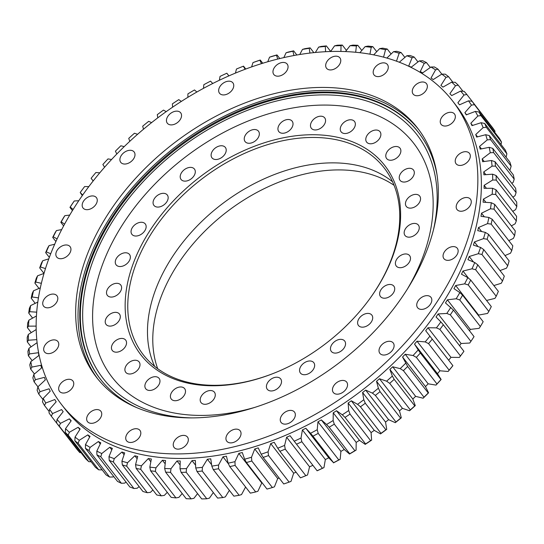 <?xml version="1.0" encoding="UTF-8"?>
<svg xmlns="http://www.w3.org/2000/svg" width="544" height="544" viewBox="0 0 544 544"><rect width="100%" height="100%" fill="white"/><g stroke="black" fill="none" stroke-linecap="round" stroke-linejoin="round"><path stroke-width="0.82" d="M165.607 472.144L186.198 498.692A262.827 177.718 -37.8 0 0 191.128 498.882L170.537 472.342A262.827 177.718 142.2 0 1 165.607 472.144L164.669 468.472A260.222 175.957 -37.8 0 0 170.986 468.724L176.997 460.965A250.614 169.463 -37.8 0 0 178.616 460.979A250.614 169.463 -37.8 0 0 180.234 460.979L180.003 468.765A260.222 175.957 -37.8 0 0 186.497 468.568L192.012 460.618A250.614 169.463 -37.8 0 0 195.33 460.408L195.745 467.976A260.222 175.957 -37.8 0 0 202.388 467.33L207.373 459.245A250.614 169.463 -37.8 0 0 210.752 458.803L211.813 466.113A260.222 175.957 -37.8 0 0 218.572 465.025L222.999 456.831A250.614 169.463 -37.8 0 0 226.433 456.171L228.133 463.182A260.222 175.957 -37.8 0 0 234.967 461.659L238.823 453.404A250.614 169.463 -37.8 0 0 242.284 452.526L244.616 459.204A260.222 175.957 -37.8 0 0 251.498 457.246L254.755 448.977A250.614 169.463 -37.8 0 0 258.23 447.882L261.181 454.199A260.222 175.957 -37.8 0 0 268.07 451.819L270.715 443.571A250.614 169.463 -37.8 0 0 274.19 442.272L277.746 448.188A260.222 175.957 -37.8 0 0 284.607 445.4L286.627 437.22A250.614 169.463 -37.8 0 0 290.074 435.71L294.222 441.204A260.222 175.957 -37.8 0 0 301.022 438.022L302.403 429.95A250.614 169.463 -37.8 0 0 305.816 428.25L328.753 457.824L333.56 462.706A262.827 177.718 -37.8 0 0 338.79 459.932L318.206 433.384A262.827 177.718 142.2 0 1 312.97 436.166L333.56 462.706M337.906 51.408A247.52 167.368 -37.8 0 0 92.636 181.642A247.52 167.368 -37.8 0 0 61.411 404.362A247.52 167.368 -37.8 0 0 176.1 453.914A247.52 167.368 -37.8 0 0 421.369 323.68A247.52 167.368 -37.8 0 0 452.588 100.96A247.52 167.368 -37.8 0 0 337.906 51.408M452.588 100.96L456.117 105.516A247.52 167.368 142.2 0 1 424.898 328.229A247.52 167.368 142.2 0 1 179.629 458.463A247.52 167.368 142.2 0 1 64.94 408.911L61.411 404.362M290.564 410.38A8.466 5.726 142.2 0 1 294.488 412.073A8.466 5.726 142.2 0 1 293.42 419.696A8.466 5.726 142.2 0 1 285.029 424.15A8.466 5.726 142.2 0 1 281.105 422.457A8.466 5.726 142.2 0 1 282.173 414.834A8.466 5.726 142.2 0 1 290.564 410.38M342.774 380.419A8.466 5.726 142.2 0 1 346.698 382.112A8.466 5.726 142.2 0 1 345.624 389.735A8.466 5.726 142.2 0 1 337.239 394.189A8.466 5.726 142.2 0 1 333.316 392.496A8.466 5.726 142.2 0 1 334.383 384.873A8.466 5.726 142.2 0 1 342.774 380.419M389.327 341.278A8.466 5.726 142.2 0 1 393.251 342.978A8.466 5.726 142.2 0 1 392.176 350.594A8.466 5.726 142.2 0 1 383.792 355.048A8.466 5.726 142.2 0 1 379.868 353.355A8.466 5.726 142.2 0 1 380.936 345.732A8.466 5.726 142.2 0 1 389.327 341.278M427.047 295.637A8.466 5.726 142.2 0 1 430.97 297.33A8.466 5.726 142.2 0 1 429.903 304.946A8.466 5.726 142.2 0 1 421.512 309.4A8.466 5.726 142.2 0 1 417.588 307.707A8.466 5.726 142.2 0 1 418.656 300.091A8.466 5.726 142.2 0 1 427.047 295.637M453.37 246.588A8.466 5.726 142.2 0 1 457.293 248.282A8.466 5.726 142.2 0 1 456.226 255.904A8.466 5.726 142.2 0 1 447.834 260.358A8.466 5.726 142.2 0 1 443.911 258.665A8.466 5.726 142.2 0 1 444.978 251.042A8.466 5.726 142.2 0 1 453.37 246.588M466.5 197.492A8.466 5.726 142.2 0 1 470.424 199.186A8.466 5.726 142.2 0 1 469.356 206.802A8.466 5.726 142.2 0 1 460.965 211.256A8.466 5.726 142.2 0 1 457.042 209.562A8.466 5.726 142.2 0 1 458.109 201.946A8.466 5.726 142.2 0 1 466.5 197.492M465.542 151.681A8.466 5.726 142.2 0 1 469.465 153.374A8.466 5.726 142.2 0 1 468.398 160.997A8.466 5.726 142.2 0 1 460.006 165.451A8.466 5.726 142.2 0 1 456.083 163.758A8.466 5.726 142.2 0 1 457.15 156.135A8.466 5.726 142.2 0 1 465.542 151.681M450.561 112.282A8.466 5.726 142.2 0 1 454.485 113.982A8.466 5.726 142.2 0 1 453.417 121.598A8.466 5.726 142.2 0 1 445.026 126.052A8.466 5.726 142.2 0 1 441.102 124.358A8.466 5.726 142.2 0 1 442.17 116.736A8.466 5.726 142.2 0 1 450.561 112.282M422.579 81.981A8.466 5.726 142.2 0 1 426.503 83.681A8.466 5.726 142.2 0 1 425.435 91.297A8.466 5.726 142.2 0 1 417.044 95.751A8.466 5.726 142.2 0 1 413.12 94.058A8.466 5.726 142.2 0 1 414.188 86.442A8.466 5.726 142.2 0 1 422.579 81.981M383.5 62.846A8.466 5.726 142.2 0 1 387.423 64.539A8.466 5.726 142.2 0 1 386.356 72.162A8.466 5.726 142.2 0 1 377.964 76.616A8.466 5.726 142.2 0 1 374.041 74.922A8.466 5.726 142.2 0 1 375.108 67.3A8.466 5.726 142.2 0 1 383.5 62.846M335.988 56.175A8.466 5.726 142.2 0 1 339.912 57.868A8.466 5.726 142.2 0 1 338.844 65.491A8.466 5.726 142.2 0 1 330.453 69.945A8.466 5.726 142.2 0 1 326.529 68.252A8.466 5.726 142.2 0 1 327.597 60.629A8.466 5.726 142.2 0 1 335.988 56.175M283.281 62.424A8.466 5.726 142.2 0 1 287.205 64.124A8.466 5.726 142.2 0 1 286.137 71.74A8.466 5.726 142.2 0 1 277.746 76.194A8.466 5.726 142.2 0 1 273.822 74.501A8.466 5.726 142.2 0 1 274.89 66.878A8.466 5.726 142.2 0 1 283.281 62.424M228.976 81.172A8.466 5.726 142.2 0 1 232.9 82.865A8.466 5.726 142.2 0 1 231.832 90.488A8.466 5.726 142.2 0 1 223.441 94.942A8.466 5.726 142.2 0 1 219.518 93.248A8.466 5.726 142.2 0 1 220.585 85.626A8.466 5.726 142.2 0 1 228.976 81.172M176.766 111.132A8.466 5.726 142.2 0 1 180.69 112.826A8.466 5.726 142.2 0 1 179.622 120.448A8.466 5.726 142.2 0 1 171.231 124.902A8.466 5.726 142.2 0 1 167.307 123.209A8.466 5.726 142.2 0 1 168.375 115.586A8.466 5.726 142.2 0 1 176.766 111.132M130.213 150.273A8.466 5.726 142.2 0 1 134.137 151.966A8.466 5.726 142.2 0 1 133.069 159.589A8.466 5.726 142.2 0 1 124.678 164.043A8.466 5.726 142.2 0 1 120.754 162.343A8.466 5.726 142.2 0 1 121.822 154.727A8.466 5.726 142.2 0 1 130.213 150.273M92.487 195.922A8.466 5.726 142.2 0 1 96.41 197.615A8.466 5.726 142.2 0 1 95.343 205.231A8.466 5.726 142.2 0 1 86.952 209.685A8.466 5.726 142.2 0 1 83.028 207.992A8.466 5.726 142.2 0 1 84.096 200.376A8.466 5.726 142.2 0 1 92.487 195.922M66.164 244.963A8.466 5.726 142.2 0 1 70.088 246.656A8.466 5.726 142.2 0 1 69.02 254.279A8.466 5.726 142.2 0 1 60.629 258.733A8.466 5.726 142.2 0 1 56.705 257.04A8.466 5.726 142.2 0 1 57.773 249.417A8.466 5.726 142.2 0 1 66.164 244.963M53.033 294.066A8.466 5.726 142.2 0 1 56.957 295.759A8.466 5.726 142.2 0 1 55.889 303.375A8.466 5.726 142.2 0 1 47.498 307.829A8.466 5.726 142.2 0 1 43.574 306.136A8.466 5.726 142.2 0 1 44.642 298.52A8.466 5.726 142.2 0 1 53.033 294.066M53.992 339.871A8.466 5.726 142.2 0 1 57.916 341.564A8.466 5.726 142.2 0 1 56.848 349.187A8.466 5.726 142.2 0 1 48.457 353.641A8.466 5.726 142.2 0 1 44.533 351.948A8.466 5.726 142.2 0 1 45.601 344.325A8.466 5.726 142.2 0 1 53.992 339.871M68.972 379.27A8.466 5.726 142.2 0 1 72.896 380.963A8.466 5.726 142.2 0 1 71.828 388.586A8.466 5.726 142.2 0 1 63.437 393.04A8.466 5.726 142.2 0 1 59.514 391.34A8.466 5.726 142.2 0 1 60.581 383.724A8.466 5.726 142.2 0 1 68.972 379.27M96.961 409.571A8.466 5.726 142.2 0 1 100.885 411.264A8.466 5.726 142.2 0 1 99.817 418.88A8.466 5.726 142.2 0 1 91.426 423.341A8.466 5.726 142.2 0 1 87.502 421.641A8.466 5.726 142.2 0 1 88.57 414.025A8.466 5.726 142.2 0 1 96.961 409.571M136.041 428.706A8.466 5.726 142.2 0 1 139.964 430.399A8.466 5.726 142.2 0 1 138.897 438.022A8.466 5.726 142.2 0 1 130.506 442.476A8.466 5.726 142.2 0 1 126.582 440.783A8.466 5.726 142.2 0 1 127.65 433.16A8.466 5.726 142.2 0 1 136.041 428.706M236.252 429.128A8.466 5.726 142.2 0 1 240.176 430.821A8.466 5.726 142.2 0 1 239.108 438.444A8.466 5.726 142.2 0 1 230.717 442.898A8.466 5.726 142.2 0 1 226.794 441.198A8.466 5.726 142.2 0 1 227.861 433.582A8.466 5.726 142.2 0 1 236.252 429.128M183.552 435.377A8.466 5.726 142.2 0 1 187.476 437.07A8.466 5.726 142.2 0 1 186.402 444.693A8.466 5.726 142.2 0 1 178.017 449.147A8.466 5.726 142.2 0 1 174.094 447.454A8.466 5.726 142.2 0 1 175.161 439.831A8.466 5.726 142.2 0 1 183.552 435.377M97.607 378.719A203.225 137.421 142.2 0 1 125.249 196.302A203.225 137.421 142.2 0 1 325.781 90.454A203.225 137.421 142.2 0 1 418.751 129.635M323.428 87.421A203.225 137.421 142.2 0 1 417.588 128.105A203.225 137.421 142.2 0 1 391.952 310.971A203.225 137.421 142.2 0 1 190.577 417.901A203.225 137.421 142.2 0 1 96.41 377.216A203.225 137.421 142.2 0 1 122.046 194.351A203.225 137.421 142.2 0 1 323.428 87.421M100.592 379.406A201.273 136.095 142.2 0 1 126.46 198.41A201.273 136.095 142.2 0 1 325.7 92.766A201.273 136.095 142.2 0 1 418.676 132.702M437.063 175.005A201.273 136.095 -37.8 0 0 418.397 132.342A201.273 136.095 -37.8 0 0 325.142 92.045A201.273 136.095 -37.8 0 0 125.698 197.941A201.273 136.095 -37.8 0 0 100.314 379.052A201.273 136.095 -37.8 0 0 136.986 407.742M45.642 252.634L46.301 251.892A260.222 175.957 -37.8 0 1 49.055 245.616L47.79 247.738A262.827 177.718 142.2 0 0 45.642 252.634L49.334 257.387M39.005 288.429L34.87 283.098A262.827 177.718 142.2 0 1 36.292 278.222L37.563 275.801L43.996 273.428L39.692 267.886A262.827 177.718 142.2 0 1 41.48 262.99L42.758 260.719A260.222 175.957 -37.8 0 0 40.46 266.995L45.465 268.593M35.21 303.348L31.198 298.18A262.827 177.718 142.2 0 1 32.252 293.352L33.51 290.788A260.222 175.957 -37.8 0 0 32.164 296.97L38.44 297.881M32.62 318.104L28.71 313.058A262.827 177.718 142.2 0 1 29.383 308.312L30.614 305.606A260.222 175.957 -37.8 0 0 29.757 311.698L36.7 312.168M31.246 332.622L27.404 327.665A262.827 177.718 142.2 0 1 27.696 323.014L28.886 320.178A260.222 175.957 -37.8 0 0 28.519 326.142L36.149 326.114M31.096 346.82L27.295 341.924A262.827 177.718 142.2 0 1 27.2 337.389L28.342 334.424A260.222 175.957 -37.8 0 0 28.465 340.238L36.788 339.64M32.164 360.631L28.376 355.756A262.827 177.718 142.2 0 1 27.9 351.363L28.982 348.282A260.222 175.957 -37.8 0 0 29.594 353.906L38.447 352.702A250.614 169.463 -37.8 0 0 38.876 355.49L30.804 361.672A260.222 175.957 -37.8 0 0 31.899 367.091L40.875 365.303A250.614 169.463 -37.8 0 0 41.548 367.975L33.789 374.537A260.222 175.957 -37.8 0 0 35.374 379.705L44.418 377.346A250.614 169.463 -37.8 0 0 45.336 379.896L37.93 386.798A260.222 175.957 -37.8 0 0 39.991 391.7L49.069 388.783A250.614 169.463 -37.8 0 0 50.225 391.19L43.214 398.398A260.222 175.957 -37.8 0 0 45.737 403.009L54.794 399.548A250.614 169.463 -37.8 0 0 56.182 401.798L49.599 409.278A260.222 175.957 -37.8 0 0 52.571 413.576L61.567 409.591A250.614 169.463 -37.8 0 0 62.499 410.808A250.614 169.463 -37.8 0 0 63.179 411.672L57.059 419.39A260.222 175.957 -37.8 0 0 60.466 423.348L69.353 418.853A250.614 169.463 -37.8 0 0 71.182 420.764L65.559 428.665A260.222 175.957 -37.8 0 0 69.38 432.269L78.118 427.292A250.614 169.463 -37.8 0 0 80.152 429.019L75.045 437.077A260.222 175.957 -37.8 0 0 79.274 440.3L87.808 434.867A250.614 169.463 -37.8 0 0 90.039 436.397L85.483 444.564A260.222 175.957 -37.8 0 0 90.086 447.399L98.382 441.531A250.614 169.463 -37.8 0 0 100.796 442.864L96.812 451.105A260.222 175.957 -37.8 0 0 101.769 453.533L109.779 447.256A250.614 169.463 -37.8 0 0 112.363 448.378L108.977 456.647A260.222 175.957 -37.8 0 0 114.26 458.66L121.944 452.016A250.614 169.463 -37.8 0 0 124.692 452.928L121.91 461.183A260.222 175.957 -37.8 0 0 127.5 462.76L134.817 455.784A250.614 169.463 -37.8 0 0 137.707 456.47L135.551 464.671A260.222 175.957 -37.8 0 0 141.413 465.814L148.328 458.544A250.614 169.463 -37.8 0 0 151.354 459.007L149.831 467.106A260.222 175.957 -37.8 0 0 155.931 467.806L162.418 460.272A250.614 169.463 -37.8 0 0 165.553 460.51L164.669 468.472M34.449 373.98L30.654 369.09A262.827 177.718 142.2 0 1 29.791 364.861L30.804 361.672M42.983 399.514L38.712 394.006A262.827 177.718 142.2 0 1 37.108 390.177L37.93 386.798L34.102 381.861A262.827 177.718 142.2 0 1 32.864 377.828L33.789 374.537M49.599 409.278L48.994 412.821A262.827 177.718 142.2 0 0 51.313 416.174L56.583 422.967M49.205 411.584L44.458 405.464A262.827 177.718 142.2 0 1 42.493 401.866L43.214 398.398M59.242 426.081A262.827 177.718 142.2 0 1 56.583 422.987L77.166 449.534A262.827 177.718 -37.8 0 0 79.825 452.628L59.242 426.081L60.466 423.348M68.197 435.132A262.827 177.718 142.2 0 1 65.212 432.324L85.796 458.871A262.827 177.718 -37.8 0 0 88.788 461.679L68.197 435.132L69.38 432.269M78.139 443.292A262.827 177.718 142.2 0 1 74.841 440.769L95.431 467.316A262.827 177.718 -37.8 0 0 98.729 469.832L78.139 443.292L79.274 440.3M89.019 450.507A262.827 177.718 142.2 0 1 85.428 448.29L106.019 474.837A262.827 177.718 -37.8 0 0 109.609 477.047L89.019 450.507L90.086 447.399M100.776 456.742A262.827 177.718 142.2 0 1 96.914 454.845L117.497 481.392A262.827 177.718 -37.8 0 0 121.366 483.283L100.776 456.742L101.769 453.533M113.356 461.972A262.827 177.718 142.2 0 1 109.235 460.401L129.819 486.948A262.827 177.718 -37.8 0 0 133.946 488.512L113.356 461.972L114.26 458.66M126.691 466.16A262.827 177.718 142.2 0 1 122.332 464.93L142.922 491.477A262.827 177.718 -37.8 0 0 147.281 492.708L126.691 466.16L127.5 462.76M140.719 469.302A262.827 177.718 142.2 0 1 136.143 468.411L156.733 494.952A262.827 177.718 -37.8 0 0 161.303 495.842L140.719 469.302L141.413 465.814M357.802 45.308L356.388 45.948A260.222 175.957 -37.8 0 0 350.071 45.696L352.872 45.118A262.827 177.718 142.2 0 1 357.802 45.308L361.808 50.476M342.298 45.07L341.061 45.662A260.222 175.957 -37.8 0 0 334.56 45.859L337.226 45.227A262.827 177.718 142.2 0 1 342.298 45.07L346.433 50.395M326.38 45.92L325.319 46.451A260.222 175.957 -37.8 0 0 318.675 47.09L321.198 46.424A262.827 177.718 142.2 0 1 326.38 45.92L330.677 51.456M310.134 47.852L309.244 48.314A260.222 175.957 -37.8 0 0 302.491 49.402L304.864 48.702A262.827 177.718 142.2 0 1 310.134 47.852L313.847 52.632M293.644 50.857L292.93 51.238A260.222 175.957 -37.8 0 0 286.09 52.768L288.306 52.054A262.827 177.718 142.2 0 1 293.644 50.857L296.854 55.005M276.991 54.924L276.44 55.216A260.222 175.957 -37.8 0 0 269.566 57.174L271.619 56.454A262.827 177.718 142.2 0 1 276.991 54.924L279.806 58.555M260.256 60.03L259.876 60.221A260.222 175.957 -37.8 0 0 252.987 62.601L254.878 61.887A262.827 177.718 142.2 0 1 260.256 60.03L262.752 63.247M243.528 66.15L245.766 69.034M219.382 80.247L220.041 76.398A260.222 175.957 -37.8 0 1 226.841 73.216L228.929 75.874M99.77 172.849L95.887 172.516A260.222 175.957 -37.8 0 0 91.106 178.31L93.153 180.982M88.815 186.619L84.626 186.565A260.222 175.957 -37.8 0 0 80.206 192.515L82.307 195.575M72.44 210.569L69.958 207.366A262.827 177.718 142.2 0 1 73.107 202.626L74.263 200.974A260.222 175.957 -37.8 0 0 70.237 207.053L73.134 209.454M63.621 225.91L60.819 222.292A262.827 177.718 142.2 0 1 63.641 217.478L64.852 215.669A260.222 175.957 -37.8 0 0 61.227 221.843L64.593 224.101M55.896 241.529L52.7 237.408A262.827 177.718 142.2 0 1 55.189 232.54L56.433 230.574A260.222 175.957 -37.8 0 0 53.237 236.817L57.113 238.891M481.936 254.463A262.827 177.718 142.2 0 0 483.725 249.567L504.308 276.114A262.827 177.718 -37.8 0 1 502.52 281.01L481.936 254.463L478.305 253.708A260.222 175.957 -37.8 0 0 480.597 247.432L473.389 245.126A250.614 169.463 -37.8 0 0 474.429 241.964L478.026 246.609M488.546 234.362A262.827 177.718 142.2 0 1 487.125 239.238L507.708 265.778A262.827 177.718 -37.8 0 0 509.13 260.902L488.546 234.362L485.316 232.376L477.734 230.649A250.614 169.463 -37.8 0 0 478.53 227.508L481.664 231.54M492.211 219.28A262.827 177.718 142.2 0 1 491.164 224.101L511.748 250.648A262.827 177.718 -37.8 0 0 512.802 245.82L492.211 219.28L488.893 217.45L480.971 216.301A250.614 169.463 -37.8 0 0 481.528 213.2L484.31 216.784M494.7 204.394A262.827 177.718 142.2 0 1 494.034 209.148L514.617 235.688A262.827 177.718 -37.8 0 0 515.29 230.942L494.7 204.394L491.307 202.728L483.086 202.164A250.614 169.463 -37.8 0 0 483.398 199.118L485.908 202.361M496.006 189.788A262.827 177.718 142.2 0 1 495.72 194.446L516.304 220.986A262.827 177.718 -37.8 0 0 516.596 216.335L496.006 189.788L492.538 188.278L484.072 188.312A250.614 169.463 -37.8 0 0 484.133 185.334L486.431 188.299M496.114 175.535A262.827 177.718 142.2 0 1 496.21 180.071L516.8 206.611A262.827 177.718 -37.8 0 0 516.705 202.076L496.114 175.535L492.592 174.182L483.908 174.808A250.614 169.463 -37.8 0 0 483.725 171.918L485.86 174.665M495.033 161.704A262.827 177.718 142.2 0 1 495.509 166.097L516.1 192.637A262.827 177.718 -37.8 0 0 515.624 188.244L495.033 161.704L491.463 160.514L482.616 161.718A250.614 169.463 -37.8 0 0 482.181 158.93L484.18 161.507M492.762 148.369A262.827 177.718 142.2 0 1 493.619 152.592L514.209 179.139A262.827 177.718 -37.8 0 0 513.346 174.91L492.762 148.369L489.158 147.336L480.189 149.124A250.614 169.463 -37.8 0 0 479.509 146.445L481.399 148.879M489.308 135.592A262.827 177.718 142.2 0 1 490.545 139.631L511.136 166.172A262.827 177.718 -37.8 0 0 509.898 162.139L489.308 135.592L485.69 134.715L476.639 137.074A250.614 169.463 -37.8 0 0 475.721 134.531L477.516 136.843M480.916 115.593A262.827 177.718 142.2 0 0 478.951 111.989L499.542 138.536A262.827 177.718 -37.8 0 1 501.507 142.134L480.916 115.593L477.85 116.022A260.222 175.957 -37.8 0 0 475.327 111.411L466.269 114.872A250.614 169.463 -37.8 0 0 464.882 112.622L466.541 114.77M484.697 123.447A262.827 177.718 142.2 0 1 486.302 127.276L506.892 153.823A262.827 177.718 -37.8 0 0 505.288 149.994L484.697 123.447L481.066 122.72L471.995 125.637A250.614 169.463 -37.8 0 0 470.839 123.236L472.559 125.453M472.097 101.279A262.827 177.718 142.2 0 1 474.416 104.638L495.006 131.179A262.827 177.718 -37.8 0 0 492.687 127.826L472.097 101.279L468.486 100.844L459.49 104.836A250.614 169.463 -37.8 0 0 458.558 103.618A250.614 169.463 -37.8 0 0 457.878 102.748L463.998 95.037A260.222 175.957 -37.8 0 0 460.591 91.072L451.704 95.574A250.614 169.463 -37.8 0 0 449.874 93.663L455.505 85.755A260.222 175.957 -37.8 0 0 451.676 82.151L442.945 87.128A250.614 169.463 -37.8 0 0 440.905 85.408L446.012 77.35A260.222 175.957 -37.8 0 0 441.789 74.12L433.248 79.56A250.614 169.463 -37.8 0 0 431.018 78.03L435.574 69.856A260.222 175.957 -37.8 0 0 430.97 67.021L422.681 72.889A250.614 169.463 -37.8 0 0 420.267 71.563L424.245 63.322A260.222 175.957 -37.8 0 0 419.288 60.894L411.284 67.164A250.614 169.463 -37.8 0 0 408.694 66.042L412.087 57.773A260.222 175.957 -37.8 0 0 406.796 55.767L399.316 62.234M460.591 91.072L464.175 91.372A262.827 177.718 142.2 0 1 466.834 94.466L487.417 121.033M451.676 82.151L455.212 82.321A262.827 177.718 142.2 0 1 458.204 85.129L462.964 91.276M441.789 74.12L445.271 74.168A262.827 177.718 142.2 0 1 448.569 76.684L452.853 82.205M430.97 67.021L434.391 66.953A262.827 177.718 142.2 0 1 437.981 69.163L441.83 74.12M419.288 60.894L422.634 60.717A262.827 177.718 142.2 0 1 426.503 62.608L430.297 67.504M406.796 55.767L410.054 55.488A262.827 177.718 142.2 0 1 414.181 57.052L417.962 61.934M401.078 52.523L399.153 53.244A260.222 175.957 -37.8 0 0 393.564 51.66L396.719 51.292A262.827 177.718 142.2 0 1 401.078 52.523L404.879 57.426M387.267 49.048L385.512 49.749A260.222 175.957 -37.8 0 0 379.651 48.606L382.697 48.158A262.827 177.718 142.2 0 1 387.267 49.048L391.109 53.999M372.817 46.641L371.232 47.314A260.222 175.957 -37.8 0 0 365.126 46.614L368.057 46.097A262.827 177.718 142.2 0 1 372.817 46.641L376.727 51.68M181.111 472.382A262.827 177.718 142.2 0 0 186.184 472.233L206.774 498.773A262.827 177.718 -37.8 0 1 201.702 498.93L181.111 472.382L180.003 468.765M202.212 471.036A262.827 177.718 142.2 0 1 197.03 471.539L217.62 498.08A262.827 177.718 -37.8 0 0 222.802 497.576L202.212 471.036L202.388 467.33M218.552 468.751A262.827 177.718 142.2 0 1 213.275 469.601L233.866 496.148A262.827 177.718 -37.8 0 0 239.136 495.298L218.552 468.751L218.572 465.025M235.103 465.406A262.827 177.718 142.2 0 1 229.765 466.596L250.356 493.143A262.827 177.718 -37.8 0 0 255.694 491.946L235.103 465.406L234.967 461.659M251.79 460.999A262.827 177.718 142.2 0 1 246.425 462.529L267.009 489.076A262.827 177.718 -37.8 0 0 272.381 487.546L251.79 460.999L251.498 457.246M268.532 455.566A262.827 177.718 142.2 0 1 263.153 457.422L283.744 483.97A262.827 177.718 -37.8 0 0 289.122 482.113L268.532 455.566L268.07 451.819M285.24 449.133A262.827 177.718 142.2 0 1 279.881 451.309L300.472 477.85A262.827 177.718 -37.8 0 0 305.823 475.674L285.24 449.133L284.607 445.4M301.825 441.728A262.827 177.718 142.2 0 1 296.514 444.21L317.104 470.75A262.827 177.718 -37.8 0 0 322.408 468.268L301.825 441.728L301.022 438.022M345.018 417.404A262.827 177.718 142.2 0 0 350.023 414.086L370.607 440.626A262.827 177.718 -37.8 0 1 365.602 443.952L345.018 417.404L342.285 414.793A260.222 175.957 -37.8 0 0 348.69 410.536L348.14 403.029A250.614 169.463 -37.8 0 0 351.329 400.792L374.265 430.372L380.514 433.901L381.031 433.337A262.827 177.718 -37.8 0 0 385.88 429.767L365.296 403.22A262.827 177.718 142.2 0 1 360.441 406.79L381.031 433.337M334.295 424.157A262.827 177.718 142.2 0 1 329.168 427.217L349.751 453.757A262.827 177.718 -37.8 0 0 354.885 450.704L334.295 424.157L333.146 420.546L333.241 412.808A250.614 169.463 -37.8 0 0 336.518 410.74L359.462 440.32L365.221 444.373L365.602 443.952M380.038 391.619A262.827 177.718 142.2 0 1 375.367 395.42L395.95 421.967A262.827 177.718 -37.8 0 0 400.629 418.166L380.038 391.619L378.366 388.226L376.523 381.283A250.614 169.463 -37.8 0 0 379.488 378.753L402.424 408.333L409.55 410.761L410.298 409.897A262.827 177.718 -37.8 0 0 414.766 405.885L394.182 379.345A262.827 177.718 142.2 0 1 389.708 383.357L410.298 409.897M407.646 366.452A262.827 177.718 142.2 0 1 403.403 370.654L423.987 397.195A262.827 177.718 -37.8 0 0 428.237 392.992L407.646 366.452L402.553 357.02A250.614 169.463 -37.8 0 0 405.219 354.246L428.162 383.819L436.009 385.098L436.961 383.928A262.827 177.718 -37.8 0 0 440.96 379.556L420.369 353.008A262.827 177.718 142.2 0 1 416.371 357.381L436.961 383.928M432.29 339.089A262.827 177.718 142.2 0 1 428.55 343.604L449.14 370.151A262.827 177.718 -37.8 0 0 452.873 365.629L425.687 330.718A250.614 169.463 -37.8 0 0 428.012 327.753L450.956 357.333L459.374 357.435L460.469 355.946A262.827 177.718 -37.8 0 0 463.923 351.302L443.333 324.754A262.827 177.718 142.2 0 1 439.885 329.399L460.469 355.946M453.451 310.087A262.827 177.718 142.2 0 1 450.31 314.833L470.893 341.374A262.827 177.718 -37.8 0 0 474.042 336.634L453.451 310.087L445.461 302.926A250.614 169.463 -37.8 0 0 447.392 299.832L470.336 329.406L479.148 328.331L480.359 326.522A262.827 177.718 -37.8 0 0 483.181 321.708L462.597 295.161A262.827 177.718 142.2 0 1 459.768 299.982L480.359 326.522M470.716 280.044A262.827 177.718 142.2 0 1 468.221 284.913L488.811 311.46A262.827 177.718 -37.8 0 0 491.3 306.592L470.716 280.044L467.82 277.61L461.468 274.196A250.614 169.463 -37.8 0 0 462.971 271.041L468.527 278.202M477.768 264.826A262.827 177.718 142.2 0 1 475.626 269.715L496.21 296.262A262.827 177.718 -37.8 0 0 498.358 291.366L477.768 264.826L474.756 262.534L467.956 259.672A250.614 169.463 -37.8 0 0 469.227 256.503L473.498 262.004M39.692 267.886L40.46 266.995M34.87 283.098L35.741 282.044L41.364 283.329M37.563 275.801A260.222 175.957 -37.8 0 0 35.741 282.044M31.198 298.18L32.164 296.97M28.71 313.058L29.757 311.698M27.404 327.665L28.519 326.142M27.295 341.924L28.465 340.238M28.376 355.756L29.594 353.906M30.654 369.09L31.899 367.091M34.102 381.861L35.374 379.705M38.712 394.006L39.991 391.7M51.313 416.174L52.571 413.576M44.458 405.464L45.737 403.009M56.583 422.987L57.059 419.39M65.212 432.324L65.559 428.665M74.841 440.769L75.045 437.077M85.428 448.29L85.483 444.564M96.914 454.845L96.812 451.105M109.235 460.401L108.977 456.647M122.332 464.93L121.91 461.183M136.143 468.411L135.551 464.671M245.14 69.272L243.318 66.232A260.222 175.957 -37.8 0 0 243.195 66.28A260.222 175.957 -37.8 0 0 236.45 69.02L235.45 73.093M212.745 83.497L210.535 81.138A260.222 175.957 -37.8 0 0 203.83 84.694L203.49 88.339M196.867 92.024L194.487 89.957A260.222 175.957 -37.8 0 0 187.911 93.874L187.87 97.328M166.212 111.642L163.486 110.099A260.222 175.957 -37.8 0 0 157.27 114.675L157.787 117.83M181.329 101.422L178.779 99.627A260.222 175.957 -37.8 0 0 172.366 103.884L172.611 107.182M151.599 122.624L148.682 121.326A260.222 175.957 -37.8 0 0 142.691 126.194L143.5 129.227M137.578 134.307L134.45 133.239A260.222 175.957 -37.8 0 0 128.724 138.38L129.812 141.304M124.216 146.615L120.863 145.785A260.222 175.957 -37.8 0 0 115.423 151.171L116.817 153.993M111.588 159.487L107.991 158.902A260.222 175.957 -37.8 0 0 102.864 164.506L104.584 167.232M60.819 222.292L61.227 221.843M52.7 237.408L53.237 236.817M483.725 249.567L480.597 247.432M487.125 239.238L483.494 238.619A260.222 175.957 -37.8 0 0 485.316 232.376M491.164 224.101L487.546 223.632A260.222 175.957 -37.8 0 0 488.893 217.45M494.034 209.148L490.443 208.814A260.222 175.957 -37.8 0 0 491.307 202.728M495.72 194.446L492.17 194.249A260.222 175.957 -37.8 0 0 492.538 188.278M496.21 180.071L492.714 179.996A260.222 175.957 -37.8 0 0 492.592 174.182M495.509 166.097L492.075 166.138A260.222 175.957 -37.8 0 0 491.463 160.514M493.619 152.592L490.26 152.748A260.222 175.957 -37.8 0 0 489.158 147.336M490.545 139.631L487.268 139.89A260.222 175.957 -37.8 0 0 485.69 134.715M478.951 111.989L475.327 111.411M486.302 127.276L483.126 127.629A260.222 175.957 -37.8 0 0 481.066 122.72M474.416 104.638L471.464 105.142A260.222 175.957 -37.8 0 0 468.486 100.844M466.834 94.466L463.998 95.037M458.204 85.129L455.505 85.755M448.569 76.684L446.012 77.35M437.981 69.163L435.574 69.856M426.503 62.608L424.245 63.322M414.181 57.052L412.087 57.773M186.184 472.233L186.497 468.568M197.03 471.539L195.745 467.976M213.275 469.601L211.813 466.113M229.765 466.596L228.133 463.182M246.425 462.529L244.616 459.204M263.153 457.422L261.181 454.199M279.881 451.309L277.746 448.188M296.514 444.21L294.222 441.204M312.97 436.166L310.522 433.282A260.222 175.957 -37.8 0 0 317.227 429.726L317.968 421.797A250.614 169.463 -37.8 0 0 321.32 419.907L344.264 449.487L349.513 454.043L349.751 453.757M318.206 433.384L317.227 429.726M350.023 414.086L348.69 410.536M329.168 427.217L326.57 424.463A260.222 175.957 -37.8 0 0 333.146 420.546M360.441 406.79L357.578 404.321A260.222 175.957 -37.8 0 0 363.793 399.745L362.59 392.503A250.614 169.463 -37.8 0 0 365.677 390.116L388.613 419.689L395.318 422.674L395.95 421.967M365.296 403.22L363.793 399.745M375.367 395.42L372.375 393.101A260.222 175.957 -37.8 0 0 378.366 388.226M389.708 383.357L386.607 381.181A260.222 175.957 -37.8 0 0 392.34 376.04L389.871 369.437A250.614 169.463 -37.8 0 0 392.693 366.778L415.63 396.358L423.137 398.215L423.987 397.195M394.182 379.345L392.34 376.04M403.403 370.654L400.194 368.635A260.222 175.957 -37.8 0 0 405.64 363.249M416.371 357.381L413.073 355.518A260.222 175.957 -37.8 0 0 418.2 349.914L414.514 344.094A250.614 169.463 -37.8 0 0 417.017 341.21L439.953 370.79L448.113 371.484L449.14 370.151M420.369 353.008L418.2 349.914M428.55 343.604L425.17 341.904A260.222 175.957 -37.8 0 0 429.957 336.11M439.885 329.399L436.431 327.855A260.222 175.957 -37.8 0 0 440.851 321.905L436.023 316.975A250.614 169.463 -37.8 0 0 438.158 313.936L461.094 343.516L469.737 343.026L470.893 341.374M443.333 324.754L440.851 321.905M450.31 314.833L446.794 313.446A260.222 175.957 -37.8 0 0 450.826 307.374M459.768 299.982L456.212 298.751A260.222 175.957 -37.8 0 0 459.83 292.577L453.954 288.64A250.614 169.463 -37.8 0 0 455.682 285.505L478.618 315.085L487.567 313.426L488.811 311.46M462.597 295.161L459.83 292.577M468.221 284.913L464.624 283.846A260.222 175.957 -37.8 0 0 467.82 277.61M475.626 269.715L472.002 268.804A260.222 175.957 -37.8 0 0 474.756 262.534M81.036 452.724L79.825 452.628M91.147 461.795L88.788 461.679M102.211 469.88L98.729 469.832M113.703 476.496L113.03 476.979L109.609 477.047M126.038 482.066L124.712 483.106L121.366 483.283M139.121 486.574L137.204 488.233L133.946 488.512M152.891 490.001L150.436 492.34L147.281 492.708M167.273 492.32L164.349 495.394L161.303 495.842M493.85 285.559L501.242 283.281L502.52 281.01M500.011 270.565L506.437 268.199L507.708 265.778M504.995 255.571L510.49 253.212L511.748 250.648M508.79 240.652L513.386 238.394L514.617 235.688M511.38 225.896L515.114 223.822L516.304 220.986M512.754 211.378L515.658 209.576L516.8 206.611M512.904 197.18L515.018 195.718L516.1 192.637M511.836 183.369L513.196 182.328L514.209 179.139M509.551 170.02L510.211 169.463L511.136 166.172M501.017 144.486L501.507 142.134M506.07 157.202L506.892 153.823M494.795 132.416L495.006 131.179M213.323 492.544L209.44 498.141L206.774 498.773M229.364 490.348L225.325 496.91L222.802 497.576M245.609 487.023L241.509 494.598L239.136 495.298M262.201 482.875A250.614 169.463 142.2 0 1 261.766 482.984L257.91 491.232L255.694 491.946M279.188 478.094A250.614 169.463 142.2 0 1 277.698 478.557L274.434 486.826L272.381 487.546M296.113 472.233A250.614 169.463 142.2 0 1 293.658 473.151L291.013 481.399L289.122 482.113M312.909 465.338A250.614 169.463 142.2 0 1 309.57 466.8L307.55 474.98A260.222 175.957 142.2 0 1 300.805 477.72M307.55 474.98L305.823 475.674M328.753 457.824A250.614 169.463 142.2 0 1 325.346 459.53L323.959 467.602A260.222 175.957 142.2 0 1 317.159 470.784L317.104 470.75M323.959 467.602L322.408 468.268M344.264 449.487A250.614 169.463 142.2 0 1 340.904 451.377L340.17 459.306A260.222 175.957 142.2 0 1 333.465 462.862M340.17 459.306L338.79 459.932M374.265 430.372A250.614 169.463 142.2 0 1 371.076 432.602L371.634 440.116A260.222 175.957 142.2 0 1 365.221 444.373M371.634 440.116L370.607 440.626M359.462 440.32A250.614 169.463 142.2 0 1 356.177 442.388L356.089 450.126A260.222 175.957 142.2 0 1 349.513 454.043M356.089 450.126L354.885 450.704M388.613 419.689A250.614 169.463 142.2 0 1 385.533 422.076L386.73 429.325A260.222 175.957 142.2 0 1 380.514 433.901M386.73 429.325L385.88 429.767M402.424 408.333A250.614 169.463 142.2 0 1 399.466 410.863L401.309 417.806A260.222 175.957 142.2 0 1 395.318 422.674M401.309 417.806L400.629 418.166M415.63 396.358A250.614 169.463 142.2 0 1 412.808 399.017L415.276 405.62A260.222 175.957 142.2 0 1 409.55 410.761M415.276 405.62L414.766 405.885M428.162 383.819A250.614 169.463 142.2 0 1 425.49 386.594L428.577 392.829A260.222 175.957 142.2 0 1 423.137 398.215M428.577 392.829L428.237 392.992M439.953 370.79A250.614 169.463 142.2 0 1 437.451 373.667L441.136 379.494A260.222 175.957 142.2 0 1 436.009 385.098M452.873 365.629L452.894 365.69A260.222 175.957 142.2 0 1 448.113 371.484M463.923 351.302L463.794 351.485A260.222 175.957 142.2 0 1 459.374 357.435M486.547 300.458L494.945 298.384L496.21 296.262M155.353 471.362A262.827 177.718 142.2 0 1 150.593 470.818L171.183 497.359A262.827 177.718 -37.8 0 0 175.943 497.903L155.353 471.362L155.931 467.806M150.593 470.818L149.831 467.106M182.192 493.524L178.874 497.386L175.943 497.903M478.618 315.085A250.614 169.463 142.2 0 1 478.387 315.52M470.336 329.406A250.614 169.463 142.2 0 1 469.492 330.766M461.094 343.516A250.614 169.463 142.2 0 1 459.571 345.692M450.956 357.333A250.614 169.463 142.2 0 1 448.684 360.23M197.567 493.605L193.929 498.304L191.128 498.882M42.758 260.719L48.79 258.862M33.51 290.788L40.331 287.858M30.614 305.606L37.808 302.07M28.886 320.178L36.434 315.982M28.342 334.424L36.196 329.542M28.982 348.282L37.101 342.666M310.522 433.282L305.816 428.25M326.57 424.463L321.32 419.907M342.285 414.793L336.518 410.74M357.578 404.321L351.329 400.792M372.375 393.101L365.677 390.116M386.607 381.181L379.488 378.753M400.194 368.635L392.693 366.778M413.073 355.518L405.219 354.246M425.17 341.904L417.017 341.21M436.431 327.855L428.012 327.753M446.794 313.446L438.158 313.936M456.212 298.751L447.392 299.832M464.624 283.846L455.682 285.505M472.002 268.804L462.971 271.041M478.305 253.708L469.227 256.503M483.494 238.619L474.429 241.964M487.546 223.632L478.53 227.508M490.443 208.814L481.528 213.2M492.17 194.249L483.398 199.118M492.714 179.996L484.133 185.334M492.075 166.138L483.725 171.918M490.26 152.748L482.181 158.93M487.268 139.89L479.509 146.445M483.126 127.629L475.721 134.531M477.85 116.022L470.839 123.236M471.464 105.142L464.882 112.622M399.153 53.244L396.481 61.173M393.564 51.66L386.852 58.058M385.512 49.749L383.561 57.147M379.651 48.606L373.687 54.876M371.232 47.314L369.94 54.176M365.126 46.614L359.883 52.707M356.388 45.948L355.688 52.265M350.071 45.696L345.515 51.585M341.061 45.662L340.884 51.442M334.56 45.859L330.643 51.503M325.319 46.451L325.604 51.714M318.675 47.09L315.35 52.482M309.244 48.314L309.937 53.074M302.491 49.402L299.717 54.522M292.93 51.238L293.964 55.522M286.09 52.768L283.825 57.616M276.44 55.216L277.78 59.051M269.566 57.174L267.757 61.751M259.876 60.221L261.474 63.641M252.987 62.601L251.6 66.919M226.841 73.216L228.861 75.902M91.106 178.31L93.187 180.941M80.206 192.515L82.681 195.038M74.263 200.974L78.778 200.716M64.852 215.669L69.72 215.077M56.433 230.574L61.676 229.602M49.055 245.616L54.692 244.222M46.301 251.892L50.721 253.749M170.537 472.342L170.986 468.724M176.997 460.965L180.118 464.984M162.418 460.272L165.186 463.842M414.514 344.094L437.451 373.667M402.553 357.02L425.49 386.594M389.871 369.437L412.808 399.017M376.523 381.283L399.466 410.863M362.59 392.503L385.533 422.076M333.241 412.808L356.177 442.388M348.14 403.029L371.076 432.602M317.968 421.797L340.904 451.377M302.403 429.95L325.346 459.53M286.627 437.22L309.57 466.8M270.715 443.571L293.658 473.151M254.755 448.977L277.698 478.557M238.823 453.404L261.766 482.984M222.999 456.831L228.466 463.876M207.373 459.245L211.609 464.705M192.012 460.618L195.595 465.242M148.328 458.544L150.831 461.768M134.817 455.784L137.108 458.742M121.944 452.016L124.073 454.764M109.779 447.256L111.772 449.827M98.382 441.531L100.266 443.958M87.808 434.867L89.604 437.179M78.118 427.292L79.839 429.508M69.353 418.853L71.019 420.995M313.337 134.728A154.374 104.387 142.2 0 1 370.029 298.384A154.374 104.387 142.2 0 1 273.17 373.51A154.374 104.387 142.2 0 1 212.425 385.764A154.374 104.387 142.2 0 1 134.715 259.706A154.374 104.387 142.2 0 1 313.337 134.728M369.791 298.71A152.422 103.061 -37.8 0 0 384.207 167.967A152.422 103.061 -37.8 0 0 313.582 137.455A152.422 103.061 -37.8 0 0 162.554 217.648A152.422 103.061 -37.8 0 0 143.324 354.797A152.422 103.061 -37.8 0 0 213.948 385.308A152.422 103.061 -37.8 0 0 273.544 373.361M309.869 360.971A8.466 5.726 142.2 0 1 313.793 362.664A8.466 5.726 142.2 0 1 312.725 370.287A8.466 5.726 142.2 0 1 304.334 374.741A8.466 5.726 142.2 0 1 300.41 373.041A8.466 5.726 142.2 0 1 301.478 365.425A8.466 5.726 142.2 0 1 309.869 360.971M340.775 339.34A8.466 5.726 142.2 0 1 344.699 341.04A8.466 5.726 142.2 0 1 343.631 348.656A8.466 5.726 142.2 0 1 335.24 353.11A8.466 5.726 142.2 0 1 331.316 351.417A8.466 5.726 142.2 0 1 332.384 343.801A8.466 5.726 142.2 0 1 340.775 339.34M367.921 313.405A8.466 5.726 142.2 0 1 371.844 315.098A8.466 5.726 142.2 0 1 370.777 322.721A8.466 5.726 142.2 0 1 362.386 327.175A8.466 5.726 142.2 0 1 358.462 325.482A8.466 5.726 142.2 0 1 359.53 317.859A8.466 5.726 142.2 0 1 367.921 313.405M389.932 284.458A8.466 5.726 142.2 0 1 393.856 286.151A8.466 5.726 142.2 0 1 392.788 293.774A8.466 5.726 142.2 0 1 384.397 298.228A8.466 5.726 142.2 0 1 380.474 296.528A8.466 5.726 142.2 0 1 381.541 288.912A8.466 5.726 142.2 0 1 389.932 284.458M405.715 253.946A8.466 5.726 142.2 0 1 409.639 255.646A8.466 5.726 142.2 0 1 408.571 263.262A8.466 5.726 142.2 0 1 400.18 267.716A8.466 5.726 142.2 0 1 396.256 266.023A8.466 5.726 142.2 0 1 397.324 258.407A8.466 5.726 142.2 0 1 405.715 253.946M414.474 223.407A8.466 5.726 142.2 0 1 418.397 225.107A8.466 5.726 142.2 0 1 417.33 232.723A8.466 5.726 142.2 0 1 408.938 237.177A8.466 5.726 142.2 0 1 405.015 235.484A8.466 5.726 142.2 0 1 406.082 227.868A8.466 5.726 142.2 0 1 414.474 223.407M415.772 194.371A8.466 5.726 142.2 0 1 419.696 196.071A8.466 5.726 142.2 0 1 418.622 203.687A8.466 5.726 142.2 0 1 410.237 208.141A8.466 5.726 142.2 0 1 406.314 206.448A8.466 5.726 142.2 0 1 407.381 198.832A8.466 5.726 142.2 0 1 415.772 194.371M409.537 168.293A8.466 5.726 142.2 0 1 413.46 169.993A8.466 5.726 142.2 0 1 412.393 177.609A8.466 5.726 142.2 0 1 404.002 182.063A8.466 5.726 142.2 0 1 400.078 180.37A8.466 5.726 142.2 0 1 401.146 172.754A8.466 5.726 142.2 0 1 409.537 168.293M396.093 146.486A8.466 5.726 142.2 0 1 400.017 148.179A8.466 5.726 142.2 0 1 398.949 155.802A8.466 5.726 142.2 0 1 390.558 160.256A8.466 5.726 142.2 0 1 386.634 158.556A8.466 5.726 142.2 0 1 387.702 150.94A8.466 5.726 142.2 0 1 396.093 146.486M376.101 130.03A8.466 5.726 142.2 0 1 380.025 131.723A8.466 5.726 142.2 0 1 378.957 139.346A8.466 5.726 142.2 0 1 370.566 143.8A8.466 5.726 142.2 0 1 366.642 142.106A8.466 5.726 142.2 0 1 367.71 134.484A8.466 5.726 142.2 0 1 376.101 130.03M350.574 119.762A8.466 5.726 142.2 0 1 354.498 121.455A8.466 5.726 142.2 0 1 353.43 129.078A8.466 5.726 142.2 0 1 345.039 133.532A8.466 5.726 142.2 0 1 341.115 131.838A8.466 5.726 142.2 0 1 342.183 124.216A8.466 5.726 142.2 0 1 350.574 119.762M320.79 116.192A8.466 5.726 142.2 0 1 324.714 117.885A8.466 5.726 142.2 0 1 323.646 125.508A8.466 5.726 142.2 0 1 315.255 129.962A8.466 5.726 142.2 0 1 311.331 128.268A8.466 5.726 142.2 0 1 312.399 120.646A8.466 5.726 142.2 0 1 320.79 116.192M288.245 119.496A8.466 5.726 142.2 0 1 292.162 121.196A8.466 5.726 142.2 0 1 291.094 128.812A8.466 5.726 142.2 0 1 282.703 133.266A8.466 5.726 142.2 0 1 278.786 131.573A8.466 5.726 142.2 0 1 279.854 123.957A8.466 5.726 142.2 0 1 288.245 119.496M254.558 129.52A8.466 5.726 142.2 0 1 258.482 131.213A8.466 5.726 142.2 0 1 257.414 138.836A8.466 5.726 142.2 0 1 249.023 143.29A8.466 5.726 142.2 0 1 245.099 141.596A8.466 5.726 142.2 0 1 246.167 133.974A8.466 5.726 142.2 0 1 254.558 129.52M221.435 145.751A8.466 5.726 142.2 0 1 225.359 147.444A8.466 5.726 142.2 0 1 224.284 155.067A8.466 5.726 142.2 0 1 215.9 159.521A8.466 5.726 142.2 0 1 211.976 157.828A8.466 5.726 142.2 0 1 213.044 150.205A8.466 5.726 142.2 0 1 221.435 145.751M190.522 167.375A8.466 5.726 142.2 0 1 194.446 169.075A8.466 5.726 142.2 0 1 193.378 176.691A8.466 5.726 142.2 0 1 184.987 181.145A8.466 5.726 142.2 0 1 181.064 179.452A8.466 5.726 142.2 0 1 182.131 171.829A8.466 5.726 142.2 0 1 190.522 167.375M163.384 193.317A8.466 5.726 142.2 0 1 167.307 195.01A8.466 5.726 142.2 0 1 166.24 202.626A8.466 5.726 142.2 0 1 157.848 207.087A8.466 5.726 142.2 0 1 153.925 205.387A8.466 5.726 142.2 0 1 154.992 197.771A8.466 5.726 142.2 0 1 163.384 193.317M141.365 222.265A8.466 5.726 142.2 0 1 145.289 223.958A8.466 5.726 142.2 0 1 144.221 231.581A8.466 5.726 142.2 0 1 135.83 236.035A8.466 5.726 142.2 0 1 131.906 234.335A8.466 5.726 142.2 0 1 132.974 226.719A8.466 5.726 142.2 0 1 141.365 222.265M125.582 252.77A8.466 5.726 142.2 0 1 129.506 254.47A8.466 5.726 142.2 0 1 128.438 262.086A8.466 5.726 142.2 0 1 120.047 266.54A8.466 5.726 142.2 0 1 116.124 264.846A8.466 5.726 142.2 0 1 117.191 257.224A8.466 5.726 142.2 0 1 125.582 252.77M116.824 283.308A8.466 5.726 142.2 0 1 120.748 285.002A8.466 5.726 142.2 0 1 119.68 292.624A8.466 5.726 142.2 0 1 111.289 297.078A8.466 5.726 142.2 0 1 107.365 295.385A8.466 5.726 142.2 0 1 108.433 287.762A8.466 5.726 142.2 0 1 116.824 283.308M115.532 312.344A8.466 5.726 142.2 0 1 119.456 314.038A8.466 5.726 142.2 0 1 118.388 321.66A8.466 5.726 142.2 0 1 109.997 326.114A8.466 5.726 142.2 0 1 106.073 324.421A8.466 5.726 142.2 0 1 107.141 316.798A8.466 5.726 142.2 0 1 115.532 312.344M121.761 338.422A8.466 5.726 142.2 0 1 125.684 340.116A8.466 5.726 142.2 0 1 124.617 347.738A8.466 5.726 142.2 0 1 116.226 352.192A8.466 5.726 142.2 0 1 112.302 350.499A8.466 5.726 142.2 0 1 113.37 342.876A8.466 5.726 142.2 0 1 121.761 338.422M135.211 360.237A8.466 5.726 142.2 0 1 139.135 361.93A8.466 5.726 142.2 0 1 138.067 369.553A8.466 5.726 142.2 0 1 129.676 374.007A8.466 5.726 142.2 0 1 125.752 372.314A8.466 5.726 142.2 0 1 126.82 364.691A8.466 5.726 142.2 0 1 135.211 360.237M155.196 376.693A8.466 5.726 142.2 0 1 159.12 378.386A8.466 5.726 142.2 0 1 158.052 386.002A8.466 5.726 142.2 0 1 149.661 390.456A8.466 5.726 142.2 0 1 145.738 388.763A8.466 5.726 142.2 0 1 146.805 381.147A8.466 5.726 142.2 0 1 155.196 376.693M180.724 386.961A8.466 5.726 142.2 0 1 184.647 388.654A8.466 5.726 142.2 0 1 183.58 396.27A8.466 5.726 142.2 0 1 175.188 400.731A8.466 5.726 142.2 0 1 171.265 399.031A8.466 5.726 142.2 0 1 172.332 391.415A8.466 5.726 142.2 0 1 180.724 386.961M276.74 377.203A8.466 5.726 142.2 0 1 280.663 378.896A8.466 5.726 142.2 0 1 279.596 386.512A8.466 5.726 142.2 0 1 271.204 390.973A8.466 5.726 142.2 0 1 267.281 389.273A8.466 5.726 142.2 0 1 268.348 381.657A8.466 5.726 142.2 0 1 276.74 377.203M210.508 390.531A8.466 5.726 142.2 0 1 214.431 392.224A8.466 5.726 142.2 0 1 213.364 399.84A8.466 5.726 142.2 0 1 204.972 404.301A8.466 5.726 142.2 0 1 201.049 402.601A8.466 5.726 142.2 0 1 202.116 394.985A8.466 5.726 142.2 0 1 210.508 390.531M394.094 185.341A153.075 103.503 -37.8 0 0 339.381 169.912A153.075 103.503 -37.8 0 0 198.023 238.279A153.075 103.503 -37.8 0 0 157.692 368.696M392.584 181.812A152.422 103.061 -37.8 0 0 333.288 162.86A152.422 103.061 -37.8 0 0 189.672 234.117A152.422 103.061 -37.8 0 0 154.652 366.357M191.706 417.901A198.669 134.334 142.2 0 1 94.969 255.721A198.669 134.334 142.2 0 1 311.012 95.377A198.669 134.334 142.2 0 1 433.289 230.527M254.946 407.34A190.849 129.05 142.2 0 1 104.428 259.576A190.849 129.05 142.2 0 1 325.264 105.067A190.849 129.05 142.2 0 1 421.335 260.909A190.849 129.05 142.2 0 1 407.327 289.156M458.558 103.618L459.503 104.829M62.499 410.808L63.172 411.679"/></g></svg>
